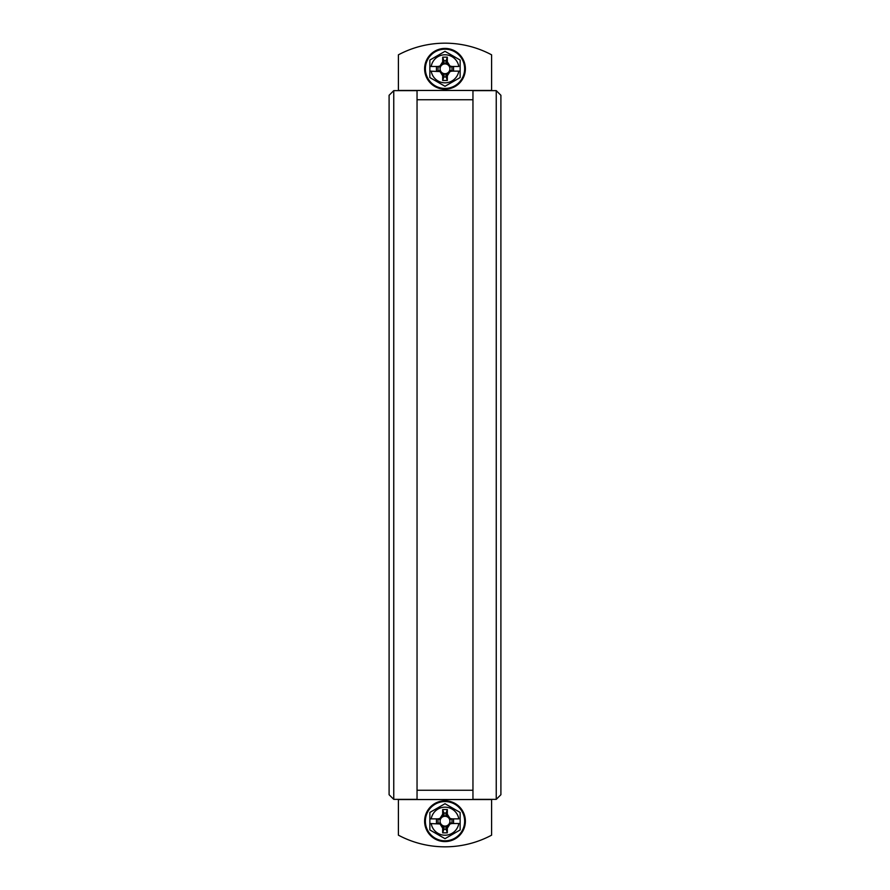 <?xml version="1.0" encoding="UTF-8"?>
<svg xmlns="http://www.w3.org/2000/svg" width="890" height="890" viewBox="0 0 890 890"><rect width="100%" height="100%" fill="white"/><g stroke="black" fill="none" stroke-linecap="round" stroke-linejoin="round"><path stroke-width="1.33" d="M398.409 799.365L398.409 835.176A99.001 99.001 0 0 0 491.591 835.176L491.591 799.365M500.903 794.714L496.242 799.365L472.957 799.365L472.957 90.635L496.242 90.635L496.242 799.365L500.903 794.714L500.903 95.286L496.242 90.635L491.591 90.635L491.591 54.824A99.001 99.001 0 0 0 398.409 54.824L398.409 90.635L393.758 90.635L389.097 95.286L389.097 794.714L393.758 799.365L417.043 799.365L417.043 90.635L393.758 90.635L393.758 799.365M448.193 72.546A4.917 4.917 0 0 1 441.829 72.557M441.752 72.49L442.541 73.291A5.818 5.818 0 0 0 438.014 71.133L440.339 70.355A4.917 4.917 0 0 1 441.607 65.248L441.863 65.026A5.818 5.818 0 0 0 443.832 60.654L444.31 63.935A4.917 4.917 0 0 1 448.171 65.048A5.818 5.818 0 0 0 451.986 66.472L449.661 67.251A4.917 4.917 0 0 1 448.393 72.357L448.137 72.591A5.818 5.818 0 0 0 446.168 76.963L445.69 73.67M441.852 72.579L441.596 72.357A4.917 4.917 0 0 1 440.339 70.355M441.74 65.126L442.553 64.302L441.74 65.126A4.917 4.917 0 0 1 441.763 65.104M441.807 65.07A4.917 4.917 0 0 1 444.31 63.935M448.249 65.115A4.917 4.917 0 0 1 448.249 65.126L447.47 64.336A5.818 5.818 0 0 0 448.148 65.037L448.393 65.259A4.917 4.917 0 0 1 449.661 67.251M448.26 72.49L447.447 73.303L448.26 72.49A4.917 4.917 0 0 1 448.237 72.502M442.675 57.16L447.325 57.16L447.325 61.822L449.995 66.027L451.986 66.472L451.986 71.133L450.017 71.567L447.325 75.795L447.325 80.456L442.675 80.456L442.675 75.795L440.005 71.578L429.859 71.133L429.859 66.472L438.014 66.472L436.456 66.472L436.456 71.133L438.014 71.133L438.014 66.472L439.983 66.038L442.675 61.822L442.675 57.16L443.832 60.654L446.168 60.654L445.69 63.935M447.325 57.16L446.168 60.654A5.818 5.818 0 0 0 447.47 64.336M429.859 66.472L429.859 60.064L429.859 66.472L431.205 66.472A13.984 13.984 0 0 1 458.795 66.472L451.986 66.472L453.544 66.472L453.544 71.133L449.661 70.355M460.141 66.472L460.141 60.064L445 51.32L429.859 60.064L445 51.32L460.141 60.064L460.141 71.133L451.986 71.133A5.818 5.818 0 0 0 448.137 72.591M447.325 80.456L446.168 76.963L443.832 76.963L444.31 73.67M442.675 80.456L443.832 76.963A5.818 5.818 0 0 0 442.541 73.291M439.616 66.116L440.494 65.927A5.818 5.818 0 0 1 438.014 66.472L440.339 67.251M440.494 65.927A5.818 5.818 0 0 0 441.863 65.026M460.141 71.133L460.141 77.552L460.141 71.133L458.795 71.133A13.984 13.984 0 0 1 431.205 71.133L429.859 71.133L429.859 77.552L429.859 71.133M445 86.285L429.859 77.552L445 86.285L460.141 77.552L445 86.285M464.636 68.808A19.636 19.636 0 0 1 435.188 85.807A19.636 19.636 0 0 1 435.188 51.809A19.636 19.636 0 0 1 464.636 68.808M465.381 68.808A20.381 20.381 0 0 0 445 48.427A20.381 20.381 0 0 0 424.619 68.808A20.381 20.381 0 0 0 445 89.189A20.381 20.381 0 0 0 465.381 68.808M448.193 824.93A4.917 4.917 0 0 1 441.829 824.952A5.818 5.818 0 0 0 438.014 823.528L440.339 822.749A4.917 4.917 0 0 1 441.607 817.643L441.863 817.409A5.818 5.818 0 0 0 443.832 813.037L444.31 816.33A4.917 4.917 0 0 1 448.171 817.443M441.752 824.885A4.917 4.917 0 0 1 441.752 824.874L442.541 825.686A5.818 5.818 0 0 0 441.852 824.963L441.596 824.741A4.917 4.917 0 0 1 440.339 822.749M441.74 817.51L442.553 816.697L441.74 817.51A4.917 4.917 0 0 1 441.763 817.498M441.807 817.454A4.917 4.917 0 0 1 444.31 816.33M448.249 817.51L447.47 816.72A5.818 5.818 0 0 0 451.986 818.867L449.661 819.645A4.917 4.917 0 0 1 448.393 824.752L448.137 824.974A5.818 5.818 0 0 0 446.168 829.347L445.69 826.065M448.148 817.421L448.393 817.643A4.917 4.917 0 0 1 449.661 819.645M448.26 824.874L447.447 825.698L448.26 824.874A4.917 4.917 0 0 1 448.237 824.897M442.675 809.544L447.325 809.544L447.325 814.205L449.995 818.422L451.986 818.867L451.986 823.528L450.017 823.962L447.325 828.178L447.325 832.84L442.675 832.84L442.675 828.178L440.005 823.973L429.859 823.528L429.859 818.867L438.014 818.867L436.456 818.867L436.456 823.528L438.014 823.528L438.014 818.867L439.983 818.433L442.675 814.205L442.675 809.544L443.832 813.037L446.168 813.037L445.69 816.33M447.325 809.544L446.168 813.037A5.818 5.818 0 0 0 447.47 816.72M429.859 818.867L429.859 812.448L429.859 818.867L431.205 818.867A13.984 13.984 0 0 1 458.795 818.867L451.986 818.867L453.544 818.867L453.544 823.528L449.661 822.749M460.141 818.867L460.141 812.448L445 803.715L429.859 812.448L445 803.715L460.141 812.448L460.141 823.528L451.986 823.528A5.818 5.818 0 0 0 448.137 824.974M447.325 832.84L446.168 829.347L443.832 829.347L444.31 826.065M442.675 832.84L443.832 829.347A5.818 5.818 0 0 0 442.541 825.686M439.616 818.511L440.494 818.31A5.818 5.818 0 0 1 438.014 818.867L440.339 819.645M440.494 818.31A5.818 5.818 0 0 0 441.863 817.409M460.141 823.528L460.141 829.936L460.141 823.528L458.795 823.528A13.984 13.984 0 0 1 431.205 823.528L429.859 823.528L429.859 829.936L429.859 823.528M445 838.68L429.859 829.936L445 838.68L460.141 829.936L445 838.68M464.636 821.192A19.636 19.636 0 0 1 435.188 838.191A19.636 19.636 0 0 1 435.188 804.193A19.636 19.636 0 0 1 464.636 821.192M465.381 821.192A20.381 20.381 0 0 0 445 800.811A20.381 20.381 0 0 0 424.619 821.192A20.381 20.381 0 0 0 445 841.573A20.381 20.381 0 0 0 465.381 821.192A20.381 20.381 0 0 1 445 841.573A20.381 20.381 0 0 0 465.381 821.192M398.409 799.543L491.591 799.543M417.043 99.758L472.957 99.758M491.591 90.457L398.409 90.457M472.957 790.242L417.043 790.242M447.325 61.822L446.724 63.134M450.396 66.116L449.506 65.927M450.385 71.489L449.506 71.689M447.325 75.795L446.724 74.482M442.675 75.795L443.276 74.482M439.604 71.489L440.494 71.689M442.675 61.822L443.276 63.134M447.325 814.205L446.724 815.518M450.396 818.511L449.506 818.31M450.385 823.884L449.506 824.073M447.325 828.178L446.724 826.866M442.675 828.178L443.276 826.866M439.604 823.884L440.494 824.073M442.675 814.205L443.276 815.518"/></g></svg>
